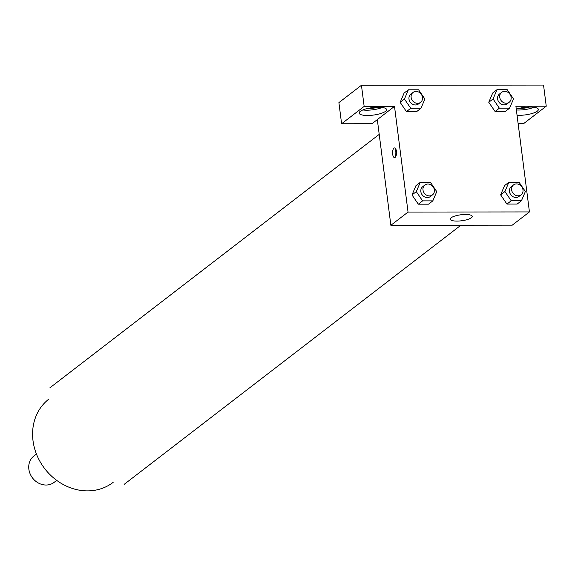 <?xml version="1.0" encoding="UTF-8"?>
<svg xmlns="http://www.w3.org/2000/svg" width="575" height="575" viewBox="0 0 575 575"><rect width="100%" height="100%" fill="white"/><g stroke="black" fill="none" stroke-linecap="round" stroke-linejoin="round"><path stroke-width="0.86" d="M36.448 454.056L33.903 456.018A16.61 14.483 52.4 0 0 32.552 478.012A16.61 14.483 52.4 0 0 54.158 482.346L56.709 480.377M113.153 482.36A52.598 45.871 -127.6 0 1 44.721 468.647A52.598 45.871 -127.6 0 1 48.99 398.985M518.118 123.567L523.703 123.56L546.25 106.21L515.897 106.246L529.438 211.931L512.26 225.148L390.863 225.285L377.322 119.6L371.953 123.733L341.607 123.762L364.155 106.411L394.5 106.375L377.322 119.6M341.607 123.762L338.898 102.623L361.445 85.272L543.54 85.071L546.25 106.21M377.372 107.23A8.302 2.264 -7.3 0 1 367.504 108.495M362.832 109.954A13.843 3.766 172.7 0 0 366.843 110.199A13.843 3.766 172.7 0 0 382.26 107.468M367.518 115.482A13.843 3.766 -7.3 0 1 359.152 113.11A13.843 3.766 -7.3 0 1 372.406 107.611A13.843 3.766 -7.3 0 1 386.616 109.595A13.843 3.766 -7.3 0 1 367.518 115.482M529.122 107.065A8.302 2.264 -7.3 0 1 519.254 108.33M516.379 109.962A13.843 3.766 172.7 0 0 518.585 110.026A13.843 3.766 172.7 0 0 534.01 107.295M516.271 109.157A13.843 3.766 -7.3 0 1 530.495 107.051A13.843 3.766 -7.3 0 1 538.365 109.423A13.843 3.766 -7.3 0 1 519.268 115.316A13.843 3.766 -7.3 0 1 517.054 115.244M364.155 106.411L361.445 85.272M420.965 108.28L410.744 108.294L404.448 99.051L408.372 89.793L418.6 89.786L424.889 99.029L420.965 108.28L416.674 111.586L406.453 111.6L400.143 102.364M432.824 200.862L422.603 200.876L416.307 191.633L420.239 182.376L430.459 182.368L436.756 191.612L432.824 200.862L428.533 204.168L418.312 204.182L412.002 194.947M521.446 200.761L511.225 200.776L504.929 191.533L508.853 182.282L519.081 182.268L525.37 191.511L521.446 200.761L517.155 204.068L506.934 204.082L500.624 194.846M509.587 108.179L499.366 108.193L493.07 98.95L496.994 89.7L507.215 89.686L513.511 98.929L509.587 108.179L505.296 111.485L495.068 111.5L488.764 102.264M529.438 211.931L408.042 212.067L394.5 106.375M451.109 217.796A11.076 3.012 -7.3 0 1 463.227 214.554A11.076 3.012 -7.3 0 1 472.212 216.373A11.076 3.012 -7.3 0 1 461.61 220.771A11.076 3.012 -7.3 0 1 450.239 219.19A11.076 3.012 -7.3 0 1 451.109 217.796M408.042 212.067L390.863 225.285M395.14 157.406A4.844 1.969 89.9 0 1 394.558 157.629A4.844 1.969 89.9 0 1 392.581 152.785A4.844 1.969 89.9 0 1 394.543 147.94A4.844 1.969 89.9 0 1 396.498 152.052A4.844 1.969 89.9 0 1 395.14 157.406M395.823 149.09A4.844 1.969 -90.1 0 0 395.83 156.479M513.504 184.934L511.355 186.588A6.224 5.427 52.4 0 0 510.852 194.832A6.224 5.427 52.4 0 0 518.945 196.456L521.094 194.803A6.224 5.427 52.4 0 0 522.984 189.865A6.224 5.427 52.4 0 0 519.304 184.625A6.224 5.427 52.4 0 0 513.504 184.934A6.224 5.427 52.4 0 0 513.001 193.178A6.224 5.427 52.4 0 0 521.094 194.803M504.929 191.533L500.638 194.839L504.562 185.581L508.853 182.282M517.155 204.068L506.934 204.082L500.638 194.839M511.225 200.776L506.934 204.082M424.882 185.035L422.733 186.688A6.224 5.427 52.4 0 0 422.23 194.932A6.224 5.427 52.4 0 0 430.33 196.549L432.472 194.903A6.224 5.427 52.4 0 0 434.362 189.958A6.224 5.427 52.4 0 0 430.682 184.726A6.224 5.427 52.4 0 0 424.882 185.035A6.224 5.427 52.4 0 0 424.379 193.279A6.224 5.427 52.4 0 0 432.472 194.903M416.307 191.633L412.016 194.939L415.941 185.682L420.239 182.376M428.533 204.168L418.312 204.182L412.016 194.939M422.603 200.876L418.312 204.182M501.644 92.352L499.495 94.005A6.224 5.427 52.4 0 0 498.992 102.249A6.224 5.427 52.4 0 0 507.085 103.874L509.234 102.221A6.224 5.427 52.4 0 0 511.125 97.283A6.224 5.427 52.4 0 0 507.445 92.043A6.224 5.427 52.4 0 0 501.644 92.352A6.224 5.427 52.4 0 0 501.141 100.596A6.224 5.427 52.4 0 0 509.234 102.221M493.07 98.95L488.779 102.257L492.703 92.999L496.994 89.7M505.296 111.485L495.068 111.5L488.779 102.257M499.366 108.193L495.068 111.5M413.022 92.453L410.873 94.106A6.224 5.427 52.4 0 0 410.37 102.35A6.224 5.427 52.4 0 0 418.463 103.967L420.613 102.321A6.224 5.427 52.4 0 0 422.503 97.376A6.224 5.427 52.4 0 0 418.823 92.144A6.224 5.427 52.4 0 0 413.022 92.453A6.224 5.427 52.4 0 0 412.519 100.697A6.224 5.427 52.4 0 0 420.613 102.321M404.448 99.051L400.157 102.357L404.081 93.1L408.372 89.793M416.674 111.586L406.453 111.6L400.157 102.357M410.744 108.294L406.453 111.6M379.22 134.377L49.831 387.859M460.913 225.206L124.121 484.394"/></g></svg>
